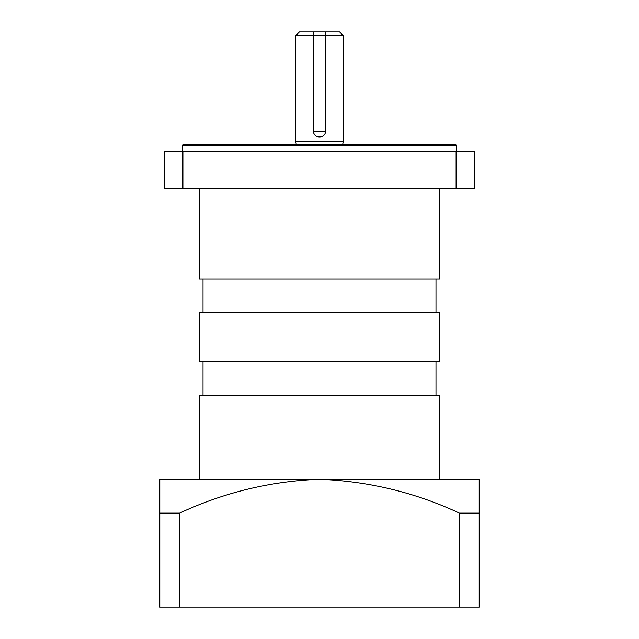 <?xml version="1.0" encoding="UTF-8"?>
<svg xmlns="http://www.w3.org/2000/svg" width="639" height="639" viewBox="0 0 639 639"><rect width="100%" height="100%" fill="white"/><g stroke="black" fill="none" stroke-linecap="round" stroke-linejoin="round"><path stroke-width="0.96" d="M179.607 607.05L159.806 607.05L159.806 479.29L319.5 479.29C270.872 481.095 224.249 492.365 179.607 513.109L179.607 607.05L479.194 607.05L479.194 479.29L319.5 479.29C368.543 481.191 415.174 492.469 459.393 513.109L459.393 607.05M459.393 513.109L479.194 513.109M159.806 513.109L179.607 513.109M313.533 31.95L299.395 31.95L295.641 35.704L313.533 35.704L313.533 31.95L325.467 31.95L325.467 35.704L313.533 35.704L313.533 131.147A5.967 5.967 0 0 0 313.989 133.439M325.467 31.95L339.605 31.95L343.359 35.704L325.467 35.704L325.467 131.147C325.834 138.839 313.174 138.855 313.533 131.147L325.467 131.147M296.392 144.678L296.392 144.574A0.751 0.751 0 0 0 296.368 144.382L342.632 144.382L343.359 141.674L295.641 141.674L295.641 35.704M343.359 141.674L343.359 35.704M342.632 144.382A0.751 0.751 0 0 0 342.608 144.574L296.392 144.574M439.744 479.29L439.744 395.501L199.256 395.501L199.256 479.29M435.982 395.501L435.982 361.682M203.018 395.501L203.018 361.682M199.256 312.83L439.744 312.83L439.744 361.682L199.256 361.682L199.256 312.83M455.759 144.678L183.241 144.678L182.299 145.62L456.701 145.62L455.759 144.678M203.018 279.011L203.018 312.83M435.982 279.011L435.982 312.83M456.701 151.251L456.701 145.62M182.299 151.251L182.299 145.62M199.256 188.832L199.256 279.011L439.744 279.011L439.744 188.832M456.094 188.832L474.593 188.832L474.593 151.251L456.094 151.251L456.094 188.832L182.906 188.832L182.906 151.251L456.094 151.251M182.906 151.251L164.407 151.251L164.407 188.832L182.906 188.832M296.368 144.382L295.641 141.674"/></g></svg>

